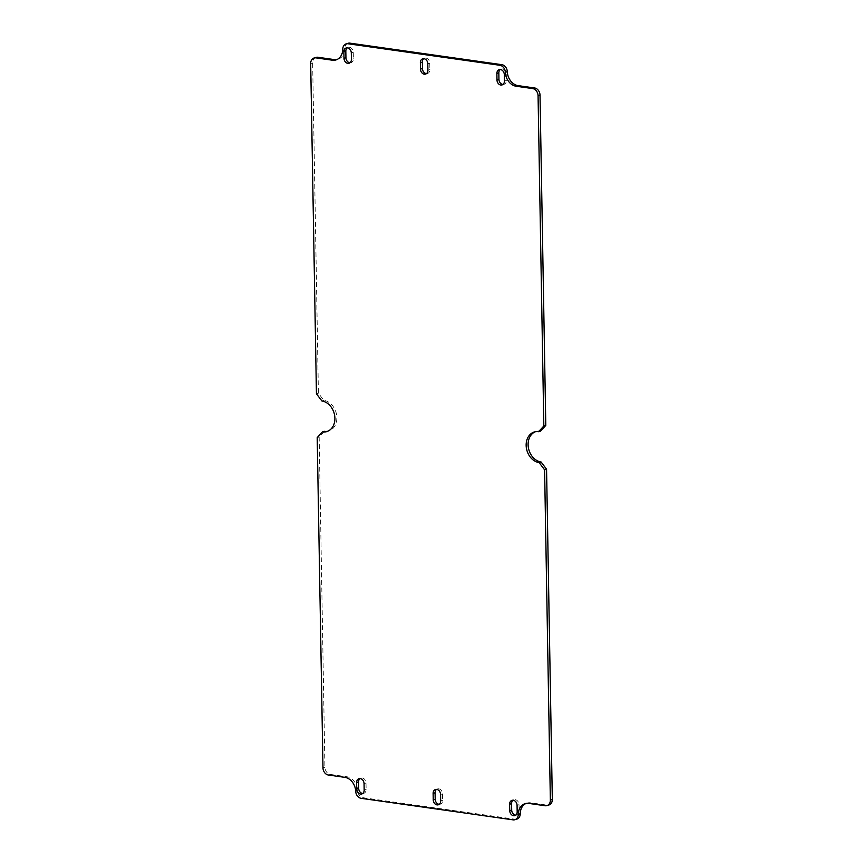 <?xml version="1.0" encoding="UTF-8"?>
<svg xmlns="http://www.w3.org/2000/svg" width="863" height="863" viewBox="0 0 863 863"><rect width="100%" height="100%" fill="white"/><g stroke="black" fill="none" stroke-linecap="round" stroke-linejoin="round"><path stroke-width="0.65" stroke-dasharray="4.32 3.24" d="M526.031 803.442A13.204 10.356 72.9 0 1 526.991 803.075A13.204 10.356 72.9 0 1 530.648 802.806L547.12 805.136A6.602 5.178 -107.1 0 0 548.944 804.996M324.369 431.317L319.17 437.012L324.93 767.218A6.602 5.178 -107.1 0 0 330.356 774.424L346.829 776.754A13.204 10.356 72.9 0 1 357.67 790.735A6.602 5.178 -107.1 0 0 363.086 797.714L515.049 819.246A6.602 5.178 -107.1 0 0 516.872 819.106M316.009 57.4A6.602 5.178 -107.1 0 0 312.643 62.956L318.404 393.161L323.83 400.367A15.847 12.416 72.9 0 1 336.602 414.909A15.847 12.416 72.9 0 1 328.76 430.993A15.847 12.416 72.9 0 1 327.757 431.241M348.091 43.29A6.602 5.178 -107.1 0 0 344.715 48.63A13.204 10.356 72.9 0 1 337.962 59.32A13.204 10.356 72.9 0 1 336.969 59.558M535.243 431.759A15.847 12.416 72.9 0 1 536.203 431.403A15.847 12.416 72.9 0 1 540.594 431.079M426.484 73.614A4.628 3.625 -107.1 0 0 427.519 73.495A4.628 3.625 -107.1 0 0 429.882 69.601L429.763 63.15A4.628 3.625 -107.1 0 0 424.693 58.199A4.628 3.625 -107.1 0 0 423.765 58.684M439.235 804.316A4.628 3.625 -107.1 0 0 440.27 804.197A4.628 3.625 -107.1 0 0 442.633 800.303L442.525 793.852A4.628 3.625 -107.1 0 0 437.444 788.911A4.628 3.625 -107.1 0 0 436.516 789.386M502.989 84.455A4.628 3.625 -107.1 0 0 504.024 84.326A4.628 3.625 -107.1 0 0 506.387 80.442L506.268 73.991A4.628 3.625 -107.1 0 0 501.187 69.04A4.628 3.625 -107.1 0 0 500.27 69.525M349.979 62.772A4.628 3.625 -107.1 0 0 351.014 62.654A4.628 3.625 -107.1 0 0 353.377 58.76L353.258 52.309A4.628 3.625 -107.1 0 0 348.188 47.368A4.628 3.625 -107.1 0 0 347.26 47.843M515.74 815.157A4.628 3.625 -107.1 0 0 516.775 815.039A4.628 3.625 -107.1 0 0 519.138 811.144L519.019 804.694A4.628 3.625 -107.1 0 0 513.949 799.742A4.628 3.625 -107.1 0 0 513.021 800.228M362.73 793.475A4.628 3.625 -107.1 0 0 363.765 793.356A4.628 3.625 -107.1 0 0 366.128 789.462L366.02 783.011A4.628 3.625 -107.1 0 0 360.939 778.07A4.628 3.625 -107.1 0 0 360.011 778.545M319.17 437.012L317.206 437.617M316.441 393.765L318.404 393.161M323.83 400.367L321.867 400.971M322.978 767.822L324.93 767.218M344.715 48.63L342.751 49.234M312.643 62.956L310.68 63.56M545.157 805.74L547.12 805.136M513.086 819.85L515.049 819.246M363.086 797.714L361.122 798.318M355.707 791.328L357.67 790.735M330.356 774.424L328.404 775.028M429.882 69.601L427.919 70.205M429.763 63.15L427.8 63.754M442.525 793.852L440.562 794.456M442.633 800.303L440.669 800.907M506.268 73.991L504.305 74.596M506.387 80.442L504.424 81.036M353.258 52.309L351.306 52.913M353.377 58.76L351.414 59.364M519.019 804.694L517.066 805.298M519.138 811.144L517.174 811.749M366.02 783.011L364.057 783.615M366.128 789.462L364.164 790.066M530.648 802.806L528.685 803.399M346.829 776.754L344.866 777.358M337.962 59.32L336.009 59.925M427.519 73.495L425.556 74.089M424.693 58.199L422.73 58.803M440.27 804.197L438.307 804.801M437.444 788.911L435.481 789.505M501.187 69.04L499.235 69.644M504.024 84.326L502.061 84.93M348.188 47.368L346.225 47.961M351.014 62.654L349.051 63.258M513.949 799.742L511.986 800.346M516.775 815.039L514.812 815.632M360.939 778.07L358.976 778.674M363.765 793.356L361.813 793.96M536.203 431.403L534.24 432.007M526.991 803.075L525.038 803.68M328.76 430.993L326.797 431.597"/><path stroke-width="1.29" d="M539.17 462.633L544.596 469.839L546.559 469.235L541.133 462.029L539.17 462.633A15.847 12.416 -107.1 0 1 526.398 448.091A15.847 12.416 -107.1 0 1 534.24 432.007A15.847 12.416 -107.1 0 1 538.631 431.683L543.83 425.988L545.794 425.383L540.022 95.178A6.602 5.178 -107.1 0 0 534.596 87.972L518.134 85.642A13.204 10.356 72.9 0 1 507.293 71.672A6.602 5.178 -107.1 0 0 501.878 64.682L349.914 43.15A6.602 5.178 -107.1 0 0 348.091 43.29L346.128 43.894A6.602 5.178 72.9 0 1 347.951 43.754L499.914 65.286A6.602 5.178 72.9 0 1 505.33 72.265A13.204 10.356 -107.1 0 0 516.171 86.246L532.644 88.576A6.602 5.178 72.9 0 1 538.07 95.782L543.83 425.988M544.596 469.839L550.357 800.044A6.602 5.178 72.9 0 1 546.991 805.6L548.944 804.996A6.602 5.178 -107.1 0 0 552.32 799.44L546.559 469.235M546.991 805.6A6.602 5.178 72.9 0 1 545.157 805.74L528.685 803.399A13.204 10.356 -107.1 0 0 525.038 803.68A13.204 10.356 -107.1 0 0 518.285 814.37A6.602 5.178 72.9 0 1 514.909 819.71L516.872 819.106A6.602 5.178 -107.1 0 0 520.249 813.766A13.204 10.356 72.9 0 1 526.031 803.442M327.757 431.241A15.847 12.416 72.9 0 1 324.369 431.317L322.406 431.921A15.847 12.416 -107.1 0 0 326.797 431.597A15.847 12.416 -107.1 0 0 334.65 415.513A15.847 12.416 -107.1 0 0 321.867 400.971L316.441 393.765L310.68 63.56A6.602 5.178 72.9 0 1 314.056 58.004A6.602 5.178 72.9 0 1 315.88 57.864L332.352 60.194A13.204 10.356 -107.1 0 0 336.009 59.925A13.204 10.356 -107.1 0 0 342.751 49.234A6.602 5.178 72.9 0 1 346.128 43.894M336.969 59.558A13.204 10.356 72.9 0 1 334.315 59.601L317.843 57.26A6.602 5.178 -107.1 0 0 316.009 57.4L314.056 58.004M538.631 431.683L540.594 431.079L545.794 425.383M541.133 462.029A15.847 12.416 72.9 0 1 528.469 448.134A15.847 12.416 72.9 0 1 535.243 431.759M423.765 58.684A4.628 3.625 -107.1 0 0 422.331 62.093L422.439 68.544A4.628 3.625 -107.1 0 0 426.484 73.614M436.516 789.386A4.628 3.625 -107.1 0 0 435.081 792.795L435.2 799.246A4.628 3.625 -107.1 0 0 439.235 804.316M500.27 69.525A4.628 3.625 -107.1 0 0 498.836 72.934L498.943 79.385A4.628 3.625 -107.1 0 0 502.989 84.455M347.26 47.843A4.628 3.625 -107.1 0 0 345.826 51.251L345.934 57.702A4.628 3.625 -107.1 0 0 349.979 62.772M513.021 800.228A4.628 3.625 -107.1 0 0 511.586 803.636L511.694 810.087A4.628 3.625 -107.1 0 0 515.74 815.157M360.011 778.545A4.628 3.625 -107.1 0 0 358.577 781.964L358.695 788.404A4.628 3.625 -107.1 0 0 362.73 793.475M514.909 819.71A6.602 5.178 72.9 0 1 513.086 819.85L361.122 798.318A6.602 5.178 72.9 0 1 355.707 791.328A13.204 10.356 -107.1 0 0 344.866 777.358L328.404 775.028A6.602 5.178 72.9 0 1 322.978 767.822L317.206 437.617L322.406 431.921M427.919 70.205A4.628 3.625 72.9 0 1 425.556 74.089A4.628 3.625 72.9 0 1 420.475 69.148L420.367 62.697A4.628 3.625 72.9 0 1 422.73 58.803A4.628 3.625 72.9 0 1 427.8 63.754L427.919 70.205M440.562 794.456L440.669 800.907A4.628 3.625 72.9 0 1 438.307 804.801A4.628 3.625 72.9 0 1 433.237 799.85L433.118 793.399A4.628 3.625 72.9 0 1 435.481 789.505A4.628 3.625 72.9 0 1 440.562 794.456M496.872 73.538A4.628 3.625 72.9 0 1 499.235 69.644A4.628 3.625 72.9 0 1 504.305 74.596L504.424 81.036A4.628 3.625 72.9 0 1 502.061 84.93A4.628 3.625 72.9 0 1 496.98 79.989L496.872 73.538L498.836 72.934M343.862 51.856A4.628 3.625 72.9 0 1 346.225 47.961A4.628 3.625 72.9 0 1 351.306 52.913L351.414 59.364A4.628 3.625 72.9 0 1 349.051 63.258A4.628 3.625 72.9 0 1 343.981 58.306L343.862 51.856L345.826 51.251M509.623 804.24A4.628 3.625 72.9 0 1 511.986 800.346A4.628 3.625 72.9 0 1 517.066 805.298L517.174 811.749A4.628 3.625 72.9 0 1 514.812 815.632A4.628 3.625 72.9 0 1 509.742 810.691L509.623 804.24L511.586 803.636M356.613 782.558A4.628 3.625 72.9 0 1 358.976 778.674A4.628 3.625 72.9 0 1 364.057 783.615L364.164 790.066A4.628 3.625 72.9 0 1 361.813 793.96A4.628 3.625 72.9 0 1 356.732 789.009L356.613 782.558L358.577 781.964M538.07 95.782L540.022 95.178M534.596 87.972L532.644 88.576M518.134 85.642L516.171 86.246M505.33 72.265L507.293 71.672M501.878 64.682L499.914 65.286M347.951 43.754L349.914 43.15M334.315 59.601L332.352 60.194M315.88 57.864L317.843 57.26M552.32 799.44L550.357 800.044M520.249 813.766L518.285 814.37M422.439 68.544L420.475 69.148M422.331 62.093L420.367 62.697M435.2 799.246L433.237 799.85M435.081 792.795L433.118 793.399M498.943 79.385L496.98 79.989M345.934 57.702L343.981 58.306M511.694 810.087L509.742 810.691M358.695 788.404L356.732 789.009"/></g></svg>
